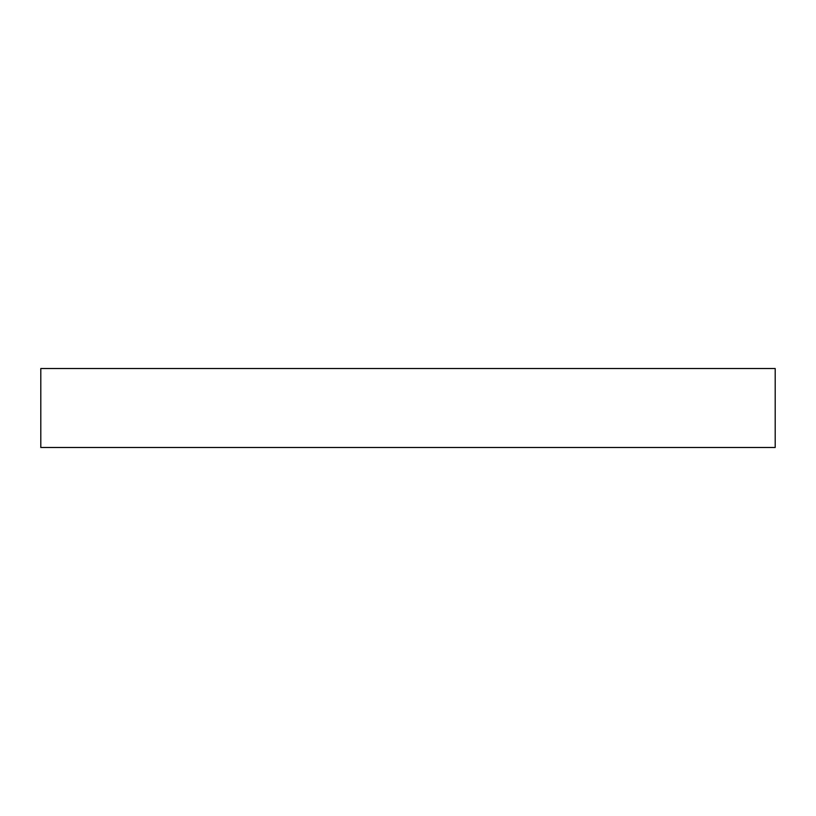 <?xml version="1.0" encoding="UTF-8"?>
<svg xmlns="http://www.w3.org/2000/svg" width="816" height="816" viewBox="0 0 816 816"><rect width="100%" height="100%" fill="white"/><g stroke="black" fill="none" stroke-linecap="round" stroke-linejoin="round"><path stroke-width="1.22" d="M775.2 368.516L40.8 368.516L40.8 447.484L775.2 447.484L775.2 368.516"/></g></svg>
